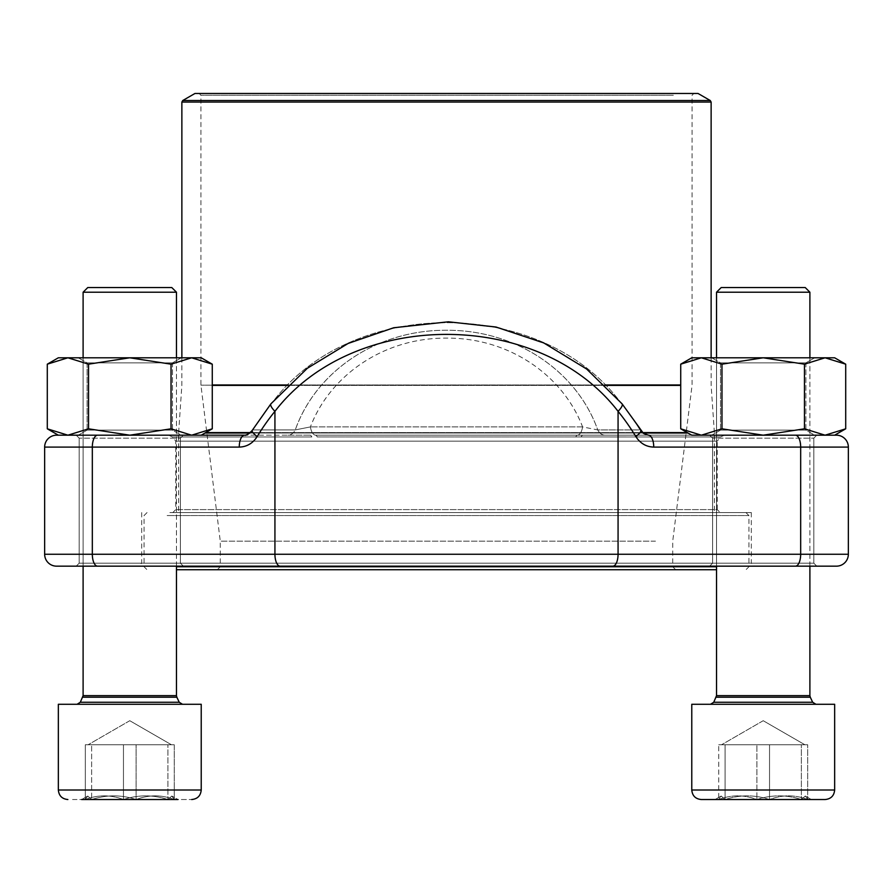 <?xml version="1.0" encoding="UTF-8"?>
<svg xmlns="http://www.w3.org/2000/svg" width="893" height="893" viewBox="0 0 893 893"><rect width="100%" height="100%" fill="white"/><g stroke="black" fill="none" stroke-linecap="round" stroke-linejoin="round"><path stroke-width="0.67" stroke-dasharray="4.46 3.35" d="M805.229 287.546L721.209 287.546M705.995 799.536L825.132 799.536L705.995 799.536M725.071 799.536L811.335 799.536L725.071 799.536L721.176 796.031L718.742 799.536C731.423 794.647 744.137 794.647 756.896 799.536C771.731 794.658 786.554 794.658 801.367 799.536L805.252 796.031L807.696 799.536C795.016 794.647 782.301 794.647 769.543 799.536C754.73 794.658 739.906 794.658 725.071 799.536L725.071 744.762L807.696 744.762L718.742 744.762L807.696 744.762L725.071 744.762L725.071 799.536L715.092 799.536L718.742 799.536L718.742 744.762L718.742 799.536L756.896 799.536L756.896 744.762L756.896 799.536L801.367 799.536L801.367 744.762L801.367 799.536L811.335 799.536L807.696 799.536L807.696 744.762L807.696 799.536L769.543 799.536L769.543 744.762L769.543 799.536L725.071 799.536L721.176 796.031L718.742 799.536C731.423 794.647 744.137 794.647 756.896 799.536C771.731 794.658 786.554 794.658 801.367 799.536L805.252 796.031L807.696 799.536C795.016 794.647 782.301 794.647 769.543 799.536C754.73 794.658 739.906 794.658 725.071 799.536M697.187 704.276L834.654 704.276L697.187 704.276M714.523 704.276L815.901 704.276L714.523 704.276M716.532 695.647L716.532 292.212L809.895 292.212L716.532 292.212L809.895 292.212L809.895 695.647L716.532 695.647L809.895 695.647L716.532 695.647L716.186 697.199L810.252 697.199L716.186 697.199L713.753 702.255L812.686 702.255L713.753 702.255L710.527 704.276M171.791 287.546L87.771 287.546M81.665 799.536L87.737 796.02L81.665 799.536L174.258 799.536C161.577 794.647 148.863 794.647 136.104 799.536C121.303 794.658 106.468 794.658 91.633 799.536L87.748 796.031L85.304 799.536C97.984 794.647 110.699 794.647 123.457 799.536C138.303 794.658 153.127 794.658 167.929 799.536L171.824 796.031L174.258 799.536L174.258 744.762L85.304 744.762L174.258 744.762L85.304 744.762L174.258 744.762L174.258 799.536L136.104 799.536L136.104 744.762L136.104 799.536L91.633 799.536L91.633 744.762L91.633 799.536L81.665 799.536L85.304 799.536L85.304 744.762L85.304 799.536L123.457 799.536L123.457 744.762L123.457 799.536L167.929 799.536L167.929 744.762L167.929 799.536L177.908 799.536L171.824 796.02L177.908 799.536M201.226 704.276L58.346 704.276L201.226 704.276L58.346 704.276L58.346 790.004L201.226 790.004L58.346 790.004L201.226 790.004L201.226 704.276M81.084 704.276L182.473 704.276L81.084 704.276M83.105 695.647L83.105 292.212L176.468 292.212L83.105 292.212L176.468 292.212L176.468 695.647L83.105 695.647L176.468 695.647L83.105 695.647L82.748 697.199L176.814 697.199L82.748 697.199L80.314 702.255L179.247 702.255L80.314 702.255L77.099 704.276M72.556 799.536L191.694 799.536L72.556 799.536M85.304 799.536C97.984 794.647 110.699 794.647 123.457 799.536C138.303 794.658 153.127 794.658 167.929 799.536L171.824 796.031L174.258 799.536C161.577 794.647 148.863 794.647 136.104 799.536C121.303 794.658 106.468 794.658 91.633 799.536L87.748 796.031L85.304 799.536M104.381 744.762L171.456 744.762L104.381 744.762M701.306 799.536L825.132 799.536M834.654 704.276L691.774 704.276L691.774 790.004L834.654 790.004L691.774 790.004L834.654 790.004L834.654 704.276M737.819 744.762L804.894 744.762L737.819 744.762M658.219 569.734L217.3 569.734L658.219 569.734M176.468 569.734L716.532 569.734M167.136 515.562L748.926 515.562L167.136 515.562M716.532 566.754L176.468 566.754M169.882 512.582L745.956 512.582L169.882 512.582M693.961 512.582L178.6 512.582L693.961 512.582M194.975 93.464L698.025 93.464M674.996 93.464L199.139 93.464L674.996 93.464M673.344 95.25L200.925 95.25L673.344 95.25M673.344 385.184L200.925 385.184L673.344 385.184M655.473 541.158L220.27 541.158L655.473 541.158M655.473 566.754L220.27 566.754L655.473 566.754M88.541 364.177L67.913 357.792L47.296 364.177L67.913 357.792L58.346 357.792L67.913 357.792L88.541 364.177L129.786 357.792L88.541 364.177L67.913 357.792L47.296 364.177L47.296 428.807L67.913 435.192L47.296 428.807L67.913 435.192L58.346 435.192L67.913 435.192L88.541 428.807L88.541 364.177L88.541 428.807L67.913 435.192L129.786 435.192L88.541 428.807L129.786 435.192L58.346 435.192L67.913 435.192L88.541 428.807L88.541 364.177L129.786 357.792L58.346 357.792M171.032 364.177L129.786 357.792L171.032 364.177L129.786 357.792L191.649 357.792L171.032 364.177L191.649 357.792L67.913 357.792L191.649 357.792L171.032 364.177L171.032 428.807L129.786 435.192L191.649 435.192L171.032 428.807L171.032 364.177L171.032 428.807L129.786 435.192L171.032 428.807L191.649 435.192L129.786 435.192L88.541 428.807M212.277 364.177L191.649 357.792L212.277 364.177L191.649 357.792L201.226 357.792L191.649 357.792L201.226 357.792L212.277 364.177L212.277 428.807L191.649 435.192L201.226 435.192L191.649 435.192L171.032 428.807M172.483 362.871L87.09 362.871L172.483 362.871L181.279 357.792L78.283 357.792L181.279 357.792L78.283 357.792L181.279 357.792L172.483 362.871L87.09 362.871L172.483 362.871L172.483 430.113L87.09 430.113L172.483 430.113L181.279 435.192L78.283 435.192L181.279 435.192L78.283 435.192L181.279 435.192L172.483 430.113L172.483 362.871M816.794 435.192L709.634 435.192L816.794 435.192L709.634 435.192L816.794 435.192L813.824 438.162L712.614 438.162L813.824 438.162L712.614 438.162L813.824 438.162L816.794 435.192M252.239 430.381A11.91 2.936 31.3 0 0 257.184 436.543A231.097 207.533 -90 0 1 274.932 411.327C354.242 308.498 539.35 309.011 618.068 411.327A11.91 3.505 141 0 0 622.097 403.859A11.91 3.505 141 0 0 621.338 403.413C542.486 296.052 351.139 295.494 271.662 403.413C350.514 296.052 541.861 295.494 621.338 403.413A11.91 3.505 141 0 1 622.075 403.826L640.75 430.359C644.322 434.165 646.912 435.784 648.508 435.192L605.086 435.192A11.91 8.863 -90 0 1 597.73 429.913L639.991 429.913L642.056 432.536L645.081 434.511L648.508 435.192L605.086 435.192A11.91 8.863 -90 0 1 597.73 429.913L582.582 426.91C563.617 376.69 510.662 337.855 446.701 338.101C382.818 337.71 329.74 376.154 310.418 426.91C329.383 376.69 382.338 337.855 446.299 338.101C510.182 337.71 563.26 376.154 582.582 426.91L597.73 429.913C577.436 372.571 517.75 329.785 446.31 330.254C374.725 329.975 315.296 372.984 295.27 429.913C315.564 372.571 375.25 329.785 446.69 330.254C518.275 329.975 577.704 372.984 597.73 429.913L639.991 429.913A11.91 2.936 148.7 0 1 640.75 430.359A11.91 2.936 148.7 0 0 639.991 429.913A242.918 218.149 -90 0 0 621.338 403.413A242.918 218.149 -90 0 1 639.991 429.913L642.357 432.815L645.427 434.645L648.508 435.192A11.91 5.235 90 0 1 653.743 447.092L848.35 447.092A11.91 11.91 0 0 0 836.44 435.192L582.995 435.192L724.279 435.192L709.634 435.192L712.614 438.162L709.634 435.192M724.279 435.192L720.562 436.978L575.818 436.956L720.562 436.978L717.224 441.142L175.776 441.142L717.224 441.142L717.224 509.602L175.776 509.602L717.224 509.602L720.205 512.582L172.796 512.582L720.205 512.582M97.56 435.192A11.91 5.235 -90 0 0 92.325 447.092L44.65 447.092L44.65 554.252L92.325 554.252L92.325 447.092L239.257 447.092A11.91 5.235 -90 0 1 244.492 435.192L56.56 435.192M848.35 447.092L848.35 554.252A11.91 11.91 0 0 1 836.44 566.162L795.44 566.162A11.91 5.235 90 0 0 800.675 554.252L92.325 554.252A11.91 5.235 90 0 0 97.56 566.162L795.44 566.162M183.366 435.192L76.206 435.192L183.366 435.192L76.206 435.192L183.366 435.192L180.386 438.162L79.176 438.162L180.386 438.162L79.176 438.162L180.386 438.162L183.366 435.192M310.005 435.192L244.492 435.192L247.919 434.511L250.944 432.536L253.009 429.913A242.918 218.149 90 0 1 271.662 403.413A242.918 218.149 90 0 0 253.009 429.913A11.91 2.936 31.3 0 0 252.25 430.359A11.91 2.936 31.3 0 1 253.009 429.913L295.27 429.913A11.91 8.863 -90 0 1 287.914 435.192L244.492 435.192L247.573 434.645L250.643 432.815L253.009 429.913L295.27 429.913L310.418 426.91A11.91 5.615 -90 0 0 315.53 435.181A11.91 5.615 -90 0 1 310.418 426.91L295.27 429.913A11.91 8.863 -90 0 1 287.914 435.192L310.005 435.192A4.766 2.344 -90 0 1 311.824 436.978L172.438 436.978L311.824 436.978A4.766 2.344 90 0 0 310.005 435.192M816.794 566.162L813.824 563.182L813.824 438.162L813.824 563.182L712.614 563.182L813.824 563.182L712.614 563.182L813.824 563.182L816.794 566.162L76.206 566.162L183.366 566.162L76.206 566.162L79.176 563.182L180.386 563.182L79.176 563.182L180.386 563.182L180.386 438.162L180.386 563.182L79.176 563.182L79.176 438.162L76.206 435.192L79.176 438.162L79.176 563.182L76.206 566.162M56.56 566.162L97.56 566.162M446.5 512.582L751.314 512.582L446.5 512.582M751.314 512.582L751.314 563.182L141.686 563.182L751.314 563.182L754.284 566.162M582.582 426.91A11.91 5.615 -90 0 1 577.47 435.181L582.995 435.192L577.47 435.181A11.91 5.615 -90 0 0 582.582 426.91L310.418 426.91L582.582 426.91M280.179 566.162A11.91 5.235 90 0 1 274.932 554.252L274.932 411.327A11.91 3.505 39 0 1 270.903 403.859M244.492 435.192L249.56 433.373L252.25 430.359L270.925 403.826A11.91 3.505 39 0 1 271.662 403.413A11.91 3.505 39 0 0 270.925 403.826L305.998 369.311L348.337 343.347L396.135 327.206L448.956 321.793L499.209 327.731L546.538 344.229L587.806 369.948L622.075 403.826M612.821 566.162A11.91 5.235 90 0 0 618.068 554.252L618.068 411.327A231.097 207.533 90 0 1 635.816 436.543A11.91 2.936 148.7 0 0 640.761 430.381M581.176 436.978A4.766 2.344 90 0 1 582.995 435.192A4.766 2.344 -90 0 0 581.176 436.978M180.386 563.182L183.366 566.162L180.386 563.182M834.654 435.192L825.087 435.192L804.459 428.807L763.214 435.192L804.459 428.807L825.087 435.192L834.654 435.192L845.704 428.807L825.087 435.192L763.214 435.192L834.654 435.192L825.087 435.192L845.704 428.807L825.087 435.192L804.459 428.807L763.214 435.192L721.968 428.807L721.968 364.177L701.351 357.792L680.723 364.177L701.351 357.792L691.774 357.792L701.351 357.792L721.968 364.177L763.214 357.792L721.968 364.177L701.351 357.792L680.723 364.177L680.723 428.807L701.351 435.192L680.723 428.807L701.351 435.192L691.774 435.192L701.351 435.192L721.968 428.807L721.968 364.177L721.968 428.807L701.351 435.192L763.214 435.192L721.968 428.807L763.214 435.192L691.774 435.192L680.723 428.807M845.704 428.807L845.704 364.177L825.087 357.792L804.459 364.177L804.459 428.807L804.459 364.177L763.214 357.792L691.774 357.792L680.723 364.177M805.91 362.871L720.517 362.871L805.91 362.871L814.717 357.792L711.721 357.792L814.717 357.792L711.721 357.792L814.717 357.792L805.91 362.871L720.517 362.871L805.91 362.871L805.91 430.113L720.517 430.113L805.91 430.113L814.717 435.192L711.721 435.192L814.717 435.192L711.721 435.192L814.717 435.192L805.91 430.113L805.91 362.871M804.459 428.807L804.459 364.177L825.087 357.792L845.704 364.177L825.087 357.792L763.214 357.792L804.459 364.177L763.214 357.792L721.968 364.177M212.277 428.807L191.649 435.192L212.277 428.807L201.226 435.192L67.913 435.192M172.483 430.113L87.09 430.113L172.483 430.113M129.786 435.192L201.226 435.192M721.968 428.807L701.351 435.192L825.087 435.192L763.214 435.192M834.654 357.792L701.351 357.792L825.087 357.792L804.459 364.177M805.91 430.113L720.517 430.113L805.91 430.113M176.468 695.647L179.247 702.255L80.314 702.255M176.814 697.199L82.748 697.199M809.895 695.647L812.686 702.255L713.753 702.255M810.252 697.199L716.186 697.199M204.988 433.016L688.012 433.016M642.982 433.016L250.018 433.016M212.277 385.385L680.723 385.385M605.32 385.385L287.68 385.385M687.297 432.603L205.703 432.603M250.464 432.603L642.536 432.603M680.723 384.972L212.277 384.972M288.093 384.972L604.896 384.972M181.871 102.059L711.129 102.059M710.236 100.518L182.764 100.518M257.184 436.543C252.764 443.363 246.792 446.88 239.257 447.092M795.44 435.192A11.91 5.235 90 0 1 800.675 447.092L800.675 554.252L848.35 554.252A11.91 11.91 0 0 1 836.44 566.162M653.743 447.092C646.197 446.868 640.214 443.352 635.816 436.543M315.53 435.181L577.47 435.181L315.53 435.181A4.766 2.244 -90 0 1 317.182 436.956L575.818 436.956L317.182 436.956A4.766 2.244 -90 0 0 315.53 435.181M577.47 435.181A4.766 2.244 -90 0 0 575.818 436.956A4.766 2.244 -90 0 1 577.47 435.181M812.686 702.255L815.901 704.276M721.176 796.02L715.092 799.536L721.176 796.02M805.263 796.02L811.335 799.536L805.263 796.02M763.214 720.707L721.544 744.762L763.214 720.707L804.894 744.762L763.214 720.707M176.468 566.162L176.468 357.792M83.105 566.162L83.105 357.792M129.786 720.707L88.106 744.762L129.786 720.707L171.456 744.762L129.786 720.707M179.247 702.255L182.473 704.276M809.895 566.162L809.895 357.792M716.532 566.162L716.532 357.792M147.044 512.582L144.074 515.562L144.074 566.754L147.044 569.734M745.956 512.582L748.926 515.562L748.926 566.754L745.956 569.734M181.871 357.792L181.859 385.385L178.6 433.016L178.6 512.582M711.129 357.792L711.141 385.385L714.4 433.016L714.4 512.582M675.7 569.734L672.73 566.754L672.73 541.158L692.075 385.184L692.075 95.25L693.861 93.464M217.3 569.734L220.27 566.754L220.27 541.158L200.925 385.184L200.925 95.25L199.139 93.464M87.09 430.113L87.09 362.871L78.283 357.792L87.09 362.871L87.09 430.113L78.283 435.192L87.09 430.113M168.721 435.192L172.438 436.978L175.776 441.142L175.776 509.602L172.796 512.582M141.686 512.582L141.686 563.182L138.716 566.162M712.614 563.182L712.614 438.162L712.614 563.182L709.634 566.162L712.614 563.182M720.517 430.113L720.517 362.871L711.721 357.792L720.517 362.871L720.517 430.113L711.721 435.192L720.517 430.113M58.346 435.192L47.296 428.807"/><path stroke-width="1.34" d="M87.771 287.546L83.105 292.212L87.771 287.546L171.791 287.546L176.468 292.212L83.105 292.212L83.105 357.792M177.908 799.536L81.665 799.536M63.76 704.276L201.226 704.276L201.226 790.004C200.657 795.797 197.487 798.967 191.694 799.536C197.487 798.967 200.657 795.797 201.226 790.004L58.346 790.004L58.346 704.276L63.76 704.276M721.209 287.546L805.229 287.546L809.895 292.212L716.532 292.212L721.209 287.546L716.532 292.212L716.532 357.792M705.995 799.536L701.306 799.536C695.513 798.967 692.343 795.797 691.774 790.004L834.654 790.004C834.095 795.797 830.914 798.967 825.132 799.536L705.995 799.536M701.306 799.536C695.513 798.967 692.343 795.797 691.774 790.004L691.774 704.276L834.654 704.276L834.654 790.004C834.095 795.797 830.914 798.967 825.132 799.536M716.532 569.734L176.468 569.734M176.468 566.754L716.532 566.754M678.847 93.464L194.975 93.464L182.764 100.518L710.236 100.518L698.025 93.464L678.847 93.464M58.346 435.192L47.296 428.807L67.913 435.192L88.541 428.807L88.541 364.177L129.786 357.792L171.032 364.177L191.649 357.792L212.277 364.177L212.277 428.807L191.649 435.192L171.032 428.807L171.032 364.177M88.541 428.807L129.786 435.192L171.032 428.807M47.296 428.807L47.296 364.177L67.913 357.792L88.541 364.177M67.913 435.192L129.786 435.192M58.346 357.792L47.296 364.177L58.346 357.792L201.226 357.792L212.277 364.177M709.634 435.192L836.44 435.192A11.91 11.91 0 0 1 848.35 447.092L848.35 554.252A11.91 11.91 0 0 1 836.44 566.162L56.56 566.162A11.91 11.91 0 0 1 44.65 554.252L848.35 554.252M622.097 403.859A11.91 3.505 141 0 1 618.068 411.327C538.758 308.498 353.65 309.011 274.932 411.327A11.91 3.505 39 0 1 270.925 403.826L252.25 430.359C248.678 434.165 246.088 435.784 244.492 435.192L56.56 435.192A11.91 11.91 0 0 0 44.65 447.092L44.65 554.252A11.91 11.91 0 0 0 56.56 566.162A11.91 11.91 0 0 1 44.65 554.252M76.206 566.162L816.794 566.162M44.65 447.092A11.91 11.91 0 0 1 56.56 435.192A11.91 11.91 0 0 0 44.65 447.092L92.325 447.092L92.325 554.252A11.91 5.235 90 0 0 97.56 566.162M244.492 435.192A11.91 5.235 90 0 0 239.257 447.092C246.803 446.868 252.786 443.352 257.184 436.543A11.91 2.936 31.3 0 1 252.239 430.381M836.44 435.192A11.91 11.91 0 0 1 848.35 447.092L653.743 447.092A11.91 5.235 -90 0 0 648.508 435.192L643.44 433.373L622.075 403.826L586.623 369.01L543.759 342.923L495.939 327.017L448.297 321.793L393.668 327.764L348.091 343.459L307.371 368.251L270.925 403.826M640.761 430.381A11.91 2.936 148.7 0 1 635.816 436.543C640.236 443.363 646.208 446.88 653.743 447.092M721.968 428.807L763.214 435.192L691.774 435.192L680.723 428.807L701.351 435.192L721.968 428.807L721.968 364.177L763.214 357.792L804.459 364.177L825.087 357.792L845.704 364.177L845.704 428.807L825.087 435.192L804.459 428.807L804.459 364.177M763.214 435.192L804.459 428.807M680.723 428.807L680.723 364.177L701.351 357.792L721.968 364.177M680.723 364.177L691.774 357.792L834.654 357.792L845.704 364.177L834.654 357.792M82.748 697.199L176.814 697.199L176.468 695.647L83.105 695.647L80.314 702.255L179.247 702.255L182.473 704.276M716.186 697.199L810.252 697.199L809.895 695.647L716.532 695.647L713.753 702.255L812.686 702.255L815.901 704.276M688.012 433.016L642.982 433.016M250.018 433.016L204.988 433.016M680.723 385.385L605.32 385.385M287.68 385.385L212.277 385.385M205.703 432.603L250.464 432.603M642.536 432.603L687.297 432.603M212.277 384.972L288.093 384.972M604.896 384.972L680.723 384.972M711.129 357.792L711.129 102.059L181.871 102.059L181.871 357.792M795.44 435.192A11.91 5.235 -90 0 1 800.675 447.092L800.675 554.252A11.91 5.235 90 0 1 795.44 566.162M635.816 436.543A231.097 207.533 90 0 0 618.068 411.327L618.068 554.252A11.91 5.235 90 0 1 612.821 566.162M257.184 436.543A231.097 207.533 -90 0 1 274.932 411.327L274.932 554.252A11.91 5.235 90 0 0 280.179 566.162M239.257 447.092L92.325 447.092A11.91 5.235 90 0 1 97.56 435.192M80.314 702.255L77.099 704.276M176.814 697.199L179.247 702.255M176.468 695.647L176.468 566.162M176.468 357.792L176.468 292.212L171.791 287.546M83.105 695.647L83.105 566.162M58.346 790.004C58.905 795.797 62.086 798.967 67.868 799.536C62.086 798.967 58.905 795.797 58.346 790.004M713.753 702.255L710.527 704.276M810.252 697.199L812.686 702.255M809.895 695.647L809.895 566.162M809.895 357.792L809.895 292.212L805.229 287.546M716.532 695.647L716.532 566.162M182.764 100.518L181.871 102.059M711.129 102.059L710.236 100.518M201.226 435.192L212.277 428.807M834.654 435.192L845.704 428.807"/></g></svg>

